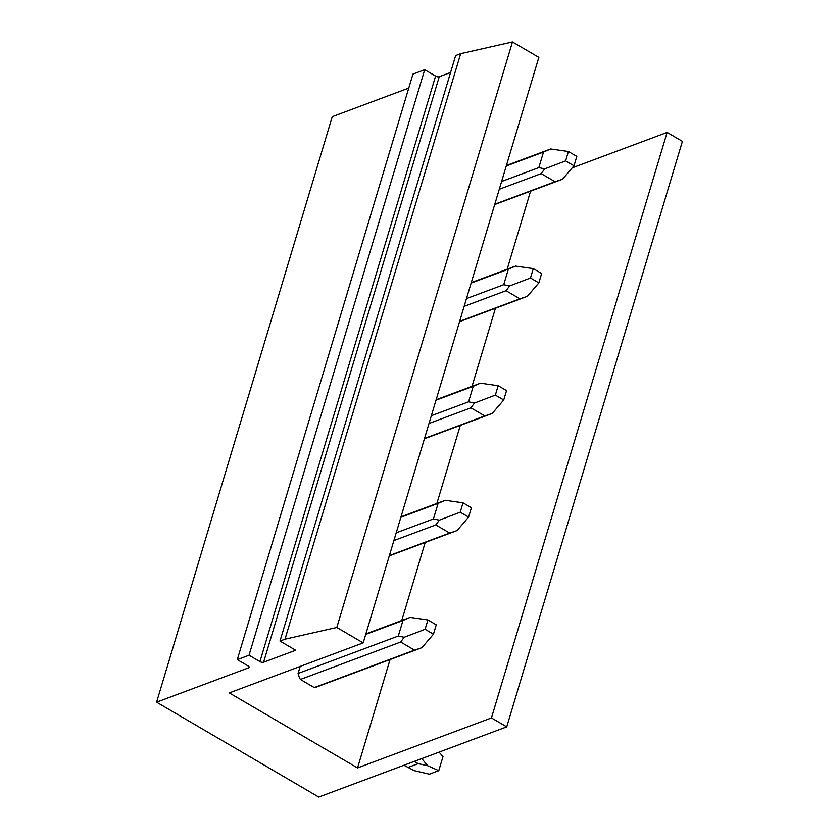 <?xml version="1.0" encoding="UTF-8"?>
<svg xmlns="http://www.w3.org/2000/svg" width="839" height="839" viewBox="0 0 839 839"><rect width="100%" height="100%" fill="white"/><g stroke="black" fill="none" stroke-linecap="round" stroke-linejoin="round"><path stroke-width="1.26" d="M363.182 642.894L336.806 627.467L512.472 41.95L538.848 57.377L363.182 642.894L229.267 692.899L357.54 767.937L491.455 717.932L667.12 132.415L572.229 167.842M357.54 767.937L390.051 659.569M401.766 620.524L425.184 542.466M436.899 503.421L460.317 425.363M472.032 386.318L495.45 308.259M507.165 269.214L530.584 191.156M365.731 634.389L402.972 620.482L398.315 636.025L298.076 673.455A16.235 12.774 69.5 0 0 300.414 679.454L314.289 687.571A16.235 12.774 69.5 0 0 316.544 687.015L421 648.012M298.076 673.455L300.184 666.418M512.472 41.95L460.674 53.675L455.661 55.542L279.995 641.069L295.685 650.246L263.582 662.233L439.248 76.716L450.574 72.479M336.806 627.467L285.008 639.192L460.674 53.675M285.008 639.192L279.995 641.069M439.248 76.716A2.706 1.164 -163.3 0 1 435.588 76.076L259.922 661.593A2.706 1.164 -163.3 0 0 263.582 662.233M435.588 76.076L424.702 69.71L412.956 74.094L237.29 659.622L248.176 665.977A2.706 1.164 -163.3 0 1 249.204 667.341A2.706 1.164 -163.3 0 1 248.701 667.792L156.599 702.18L332.265 116.663L408.75 88.095M259.922 661.593L249.036 655.228L424.702 69.71M249.036 655.228L237.29 659.622M156.599 702.18L318.778 797.05L506.735 726.868L682.401 141.351L667.12 132.415M491.455 717.932L506.735 726.868M398.315 636.025L404.188 637.273L400.654 642.024L414.529 650.141L421.293 647.907M300.414 679.454L400.654 642.024M314.289 687.571L414.529 650.141M404.188 637.273L425.09 629.302L433.459 634.2L421.944 647.656M402.972 620.482L409.789 617.535M410.145 617.399L427.9 619.937L425.09 629.302M427.9 619.937L436.27 624.824L433.459 634.2M421.776 758.592L427.628 765.703L418.2 763.658L414.309 761.382M427.628 765.703L438.776 770.663L429.379 774.177L414.34 770.663L403.916 765.262M407.806 767.538L418.2 763.658M439.08 752.132L442.992 756.61L438.776 770.663M396.197 532.828L433.448 518.922L438.105 503.379L400.864 517.285M433.448 518.922L439.321 520.17L435.787 524.92L449.662 533.038L456.426 530.804M393.879 540.568L435.787 524.92M389.38 555.554L449.662 533.038M439.321 520.17L460.223 512.199L468.592 517.097L457.077 530.552M438.105 503.379L444.922 500.432M445.278 500.296L463.034 502.834L460.223 512.199M463.034 502.834L471.403 507.721L468.592 517.097M431.33 415.724L468.582 401.818L473.238 386.276L435.997 400.182M468.582 401.818L474.454 403.066L470.92 407.817L484.795 415.934L491.56 413.7M429.012 423.464L470.92 407.817M424.513 438.451L484.795 415.934M474.454 403.066L495.356 395.096L503.725 399.993L492.21 413.449M473.238 386.276L480.055 383.329M480.411 383.192L498.167 385.72L495.356 395.096M498.167 385.72L506.536 390.617L503.725 399.993M466.463 298.621L503.715 284.715L508.371 269.172L471.13 283.079M503.715 284.715L509.588 285.963L506.053 290.714L519.928 298.831L526.693 296.597M464.145 306.361L506.053 290.714M459.646 321.337L519.928 298.831M509.588 285.963L530.489 277.992L538.858 282.89L527.343 296.345M508.371 269.172L515.188 266.225M515.545 266.089L533.3 268.616L530.489 277.992M533.3 268.616L541.669 273.514L538.858 282.89M501.596 181.507L538.837 167.601L543.504 152.069L506.263 165.975M538.837 167.601L544.721 168.859L541.186 173.61L555.061 181.727L561.826 179.494M499.278 189.257L541.186 173.61M494.779 204.234L555.061 181.727M544.721 168.859L565.622 160.889L573.991 165.776L562.476 179.242M543.504 152.069L550.321 149.122M550.678 148.985L568.433 151.513L565.622 160.889M568.433 151.513L576.802 156.411L573.991 165.776M249.026 666.701L248.701 667.792M365.867 633.927L409.914 617.483M389.286 555.869L456.133 530.909M401 516.824L445.048 500.38M424.419 438.766L491.266 413.805M436.133 399.721L480.181 383.276M459.552 321.662L526.399 296.702M471.266 282.617L515.314 266.173M494.685 204.559L561.532 179.598M506.399 165.514L550.447 149.069"/></g></svg>
